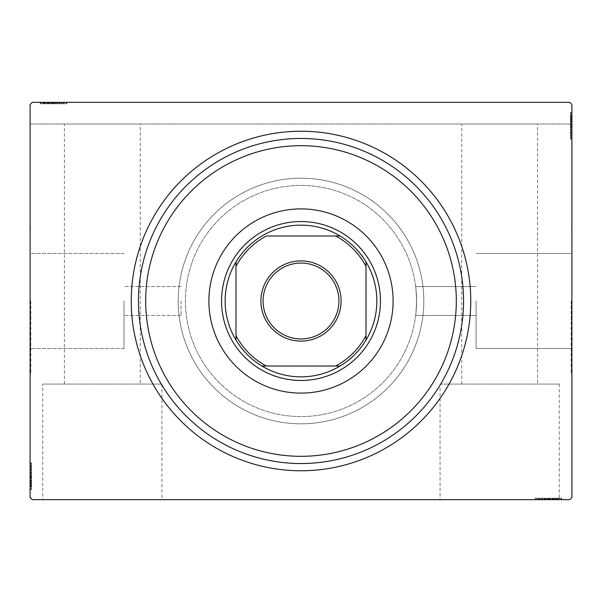 <?xml version="1.0" encoding="UTF-8"?>
<svg xmlns="http://www.w3.org/2000/svg" width="602" height="602" viewBox="0 0 602 602"><rect width="100%" height="100%" fill="white"/><g stroke="black" fill="none" stroke-linecap="round" stroke-linejoin="round"><path stroke-width="0.45" stroke-dasharray="3.01 2.26" d="M138.46 301A162.54 162.54 0 0 0 301 463.54A162.54 162.54 0 0 0 463.54 301A162.54 162.54 0 0 0 301 138.46A162.54 162.54 0 0 0 138.46 301A162.54 162.54 0 0 0 301 463.54A162.54 162.54 0 0 0 463.54 301A162.54 162.54 0 0 0 301 138.46A162.54 162.54 0 0 0 138.46 301A162.54 162.54 0 0 0 301 463.54A162.54 162.54 0 0 0 463.54 301A162.54 162.54 0 0 0 301 138.46A162.54 162.54 0 0 0 138.46 301M42.742 384.076L161.938 384.076L42.742 384.076L42.742 499.66L161.938 499.66L42.742 499.66M161.938 384.076L161.938 499.66M440.062 384.076L559.258 384.076L440.062 384.076L440.062 499.66L559.258 499.66L440.062 499.66M559.258 384.076L559.258 499.66M476.107 301L476.107 348.535L476.107 301M416.584 301C415.598 319.639 415.598 319.639 416.584 301C415.598 319.639 415.598 319.639 416.584 301C415.598 319.639 415.598 319.639 416.584 301C415.598 319.639 415.598 319.639 416.584 301A115.584 115.584 0 0 0 301 185.416A115.584 115.584 0 0 0 185.416 301A115.584 115.584 0 0 0 301 416.584A115.584 115.584 0 0 0 416.584 301C415.598 282.361 415.598 282.361 416.584 301C415.598 282.361 415.598 282.361 416.584 301C415.598 282.361 415.598 282.361 416.584 301C415.598 282.361 415.598 282.361 416.584 301A115.584 115.584 0 0 0 301 185.416A115.584 115.584 0 0 0 185.416 301A115.584 115.584 0 0 0 301 416.584A115.584 115.584 0 0 0 416.584 301A115.584 115.584 0 0 0 301 185.416A115.584 115.584 0 0 0 185.416 301A115.584 115.584 0 0 0 301 416.584A115.584 115.584 0 0 0 416.584 301A115.584 115.584 0 0 0 301 185.416A115.584 115.584 0 0 0 185.416 301A115.584 115.584 0 0 0 301 416.584A115.584 115.584 0 0 0 416.584 301M571.178 301L571.178 373.24L571.178 301M571.9 301L571.9 373.24L571.9 301M124.012 301L124.012 348.535L124.012 301M181.082 301L181.082 315.448L181.082 301M30.822 301L30.822 373.24L30.822 301M30.1 301L30.1 373.24L30.1 301M178.192 301A122.808 122.808 0 0 0 301 423.808A122.808 122.808 0 0 0 423.808 301A122.808 122.808 0 0 0 301 178.192A122.808 122.808 0 0 0 178.192 301A122.808 122.808 0 0 0 301 423.808A122.808 122.808 0 0 0 423.808 301A122.808 122.808 0 0 0 301 178.192A122.808 122.808 0 0 0 178.192 301A122.808 122.808 0 0 1 301 178.192A122.808 122.808 0 0 1 423.808 301A122.808 122.808 0 0 1 301 423.808A122.808 122.808 0 0 1 178.192 301A122.808 122.808 0 0 1 301 178.192A122.808 122.808 0 0 1 423.808 301A122.808 122.808 0 0 1 301 423.808A122.808 122.808 0 0 1 178.192 301M537.586 384.076L461.734 384.076L537.586 384.076L537.586 124.012L461.734 124.012L537.586 124.012M461.734 384.076L461.734 124.012M140.266 384.076L64.414 384.076L140.266 384.076L140.266 124.012L64.414 124.012L140.266 124.012M64.414 384.076L64.414 124.012M43.209 103.785L63.624 103.785L40.612 103.785L44.826 103.785L42.719 103.785L42.719 102.34L44.826 102.34L40.612 102.34L44.826 102.34L40.612 102.34L44.826 102.34L40.612 102.34L42.719 102.34L42.719 103.785L44.826 103.785L44.826 102.34L42.877 102.34L66.867 102.34L40.289 102.34L66.867 102.34L40.289 102.34L66.867 102.34L40.289 102.34L66.22 102.34L40.289 102.34L59.733 102.34L40.612 102.34L44.826 102.34L44.826 103.785L42.877 103.785L42.877 102.34L64.279 102.34L40.612 102.34L66.22 102.34L40.936 102.34L66.22 102.34L40.936 102.34L66.22 102.34L40.936 102.34L66.22 102.34L40.936 102.34L59.733 102.34L42.877 102.34L42.877 103.785L66.22 103.785L66.22 102.34L66.22 103.785L40.289 103.785L40.289 102.34L40.289 103.785L43.209 103.785L43.209 102.34M32.267 102.34L569.733 102.34L32.267 102.34L569.733 102.34L571.9 104.507L571.9 497.493L569.733 499.66L32.267 499.66L30.1 497.493L30.1 104.507L32.267 102.34M545.322 499.66L561.388 499.66L545.322 499.66L545.322 498.215L542.267 498.215L542.267 499.66L561.388 499.66L542.267 499.66L542.267 498.215L544.893 498.215L544.885 499.66L535.133 499.66L561.711 499.66L535.78 499.66L561.711 499.66L544.885 499.66L544.893 498.215L541.032 498.215L541.032 499.66M558.791 498.215L535.78 498.215L561.064 498.215L561.064 499.66L535.78 499.66L561.064 499.66L535.78 499.66L561.064 499.66L561.064 498.215L561.064 499.66L561.064 498.215L552.96 498.215L552.96 499.66L552.96 498.215L561.064 498.215L561.064 499.66L561.064 498.215L535.78 498.215L535.78 499.66L535.78 498.215L561.711 498.215L561.711 499.66L535.133 499.66L561.711 499.66L535.133 499.66L561.711 499.66L561.711 498.215L558.791 498.215L558.791 499.66M554.833 498.215L538.376 498.215L561.388 498.215L557.174 498.215L559.281 498.215L559.281 499.66L557.174 499.66L561.388 499.66L557.174 499.66L561.388 499.66L557.174 499.66L561.388 499.66L559.281 499.66L559.281 498.215L557.174 498.215L557.174 499.66L557.174 498.215L559.123 498.215L559.123 499.66L537.721 499.66L559.123 499.66L537.721 499.66L559.123 499.66L544.532 499.66L559.123 499.66L559.123 498.215L554.833 498.215L554.833 499.66M571.9 128.918L571.9 112.852L571.9 128.918L570.455 128.918L570.455 131.973L571.9 131.973L571.9 112.852L571.9 131.973L570.455 131.973L570.455 129.347L571.9 129.355L571.9 139.107L571.9 112.529L571.9 138.46L571.9 112.529L571.9 129.355L570.455 129.347L570.455 133.208L571.9 133.208M570.455 115.449L570.455 138.46L570.455 113.176L571.9 113.176L571.9 138.46L571.9 113.176L571.9 138.46L571.9 113.176L570.455 113.176L571.9 113.176L570.455 113.176L570.455 121.28L571.9 121.28L570.455 121.28L570.455 113.176L571.9 113.176L570.455 113.176L570.455 138.46L571.9 138.46L570.455 138.46L570.455 112.529L571.9 112.529L571.9 139.107L571.9 112.529L571.9 139.107L571.9 112.529L570.455 112.529L570.455 115.449L571.9 115.449M571.9 124.012L571.9 104.507L569.733 102.34L571.9 104.507L571.9 124.012L30.1 124.012L30.1 104.507L30.1 124.012L571.9 124.012M570.455 119.407L570.455 135.864L570.455 112.852L570.455 117.066L570.455 114.959L571.9 114.959L571.9 117.066L571.9 112.852L571.9 117.066L571.9 112.852L571.9 117.066L571.9 112.852L571.9 114.959L570.455 114.959L570.455 117.066L571.9 117.066L570.455 117.066L570.455 115.117L571.9 115.117L571.9 136.519L571.9 115.117L571.9 136.519L571.9 115.117L571.9 129.708L571.9 115.117L570.455 115.117L570.455 119.407L571.9 119.407M30.1 473.082L30.1 489.148L30.1 473.082L31.545 473.082L31.545 470.027L30.1 470.027L30.1 489.148L30.1 470.027L31.545 470.027L31.545 472.653L30.1 472.645L30.1 462.893L30.1 489.471L30.1 463.54L30.1 489.471L30.1 472.645L31.545 472.653L31.545 468.792L30.1 468.792M31.545 486.551L31.545 463.54L31.545 488.824L30.1 488.824L30.1 463.54L30.1 488.824L30.1 463.54L30.1 488.824L31.545 488.824L30.1 488.824L31.545 488.824L31.545 480.72L30.1 480.72L31.545 480.72L31.545 488.824L30.1 488.824L31.545 488.824L31.545 463.54L30.1 463.54L31.545 463.54L31.545 489.471L30.1 489.471L30.1 462.893L30.1 489.471L30.1 462.893L30.1 489.471L31.545 489.471L31.545 486.551L30.1 486.551M31.545 482.593L31.545 466.136L31.545 489.148L31.545 484.934L31.545 487.041L30.1 487.041L30.1 484.934L30.1 489.148L30.1 484.934L30.1 489.148L30.1 484.934L30.1 489.148L30.1 487.041L31.545 487.041L31.545 484.934L30.1 484.934L31.545 484.934L31.545 486.883L30.1 486.883L30.1 465.481L30.1 486.883L30.1 465.481L30.1 486.883L30.1 472.292L30.1 486.883L31.545 486.883L31.545 482.593L30.1 482.593M31.545 484.61L30.1 484.61M31.545 486.514L30.1 486.514M31.545 483.474L31.545 463.54L31.545 488.824L31.545 463.54L30.1 463.54L31.545 463.54L30.1 463.54L31.545 463.54L31.545 483.474L30.1 483.474M31.545 468.409L31.545 478.123L31.545 468.409L30.1 468.409L30.1 478.123L30.1 468.409L30.1 478.123L30.1 468.409L31.545 468.409L31.545 478.123L30.1 478.123L31.545 478.123L31.545 468.409M31.545 468.792L31.545 489.471L31.545 463.54L31.545 488.824L31.545 463.54L30.1 463.54L31.545 463.54L30.1 463.54L31.545 463.54L31.545 483.948L30.1 483.948L31.545 483.948L31.545 482.669L30.1 482.669M31.545 469.808L31.545 488.824L30.1 488.824L31.545 488.824L30.1 488.824L31.545 488.824L30.1 488.824L31.545 488.824L31.545 463.54L30.1 463.54L31.545 463.54L30.1 463.54L31.545 463.54L31.545 469.808L30.1 469.808M31.545 468.935L30.1 468.935M31.545 482.669L31.545 476.167L30.1 476.174L31.545 476.167L31.545 489.471L30.1 489.471L31.545 489.471L31.545 476.295L30.1 476.295L31.545 476.28L31.545 462.893L30.1 462.893L31.545 462.893L31.545 476.174L31.545 465.481L30.1 465.481L31.545 465.481L31.545 486.883L30.1 486.883L31.545 486.883L31.545 476.167L30.1 476.174L31.545 476.167L31.545 489.471L31.545 476.295L30.1 476.295L31.545 476.28L31.545 462.893L30.1 462.893M31.545 480.11L30.1 480.11M31.545 467.175L30.1 467.175M31.545 468.725L30.1 468.725M31.545 468.687L30.1 468.687M31.545 471.953L30.1 471.953M31.545 474.466L30.1 474.466M31.545 462.893L31.545 486.883L31.545 470.027L31.545 482.616L30.1 482.631L31.545 482.616L31.545 488.824L30.1 488.824L31.545 488.824L31.545 463.54L30.1 463.54L31.545 463.54L31.545 464.451L30.1 464.451M31.545 475.181L30.1 475.181M31.545 481.645L30.1 481.645L30.1 476.829L30.1 486.228L30.1 481.645L31.545 481.645L31.545 476.829L31.545 481.645M31.545 464.451L31.545 476.498L31.545 466.136L30.1 466.136L30.1 486.228L30.1 466.136L31.545 466.136L31.545 486.228L30.1 486.228L31.545 486.228L31.545 476.498L30.1 476.498L31.545 476.498L31.545 488.824L30.1 488.824L31.545 488.824L31.545 480.72L30.1 480.72L31.545 480.72L31.545 488.824L30.1 488.824L31.545 488.824L31.545 463.54L30.1 463.54L31.545 463.54L31.545 488.824L30.1 488.824L31.545 488.824L31.545 470.35L30.1 470.35L31.545 470.35L31.545 473.067L30.1 473.067L31.545 473.067L31.545 470.027L30.1 470.027M31.545 469.853L30.1 469.853M31.545 474.241L30.1 474.241M31.545 476.829L30.1 476.829L31.545 476.829M31.545 477.13L30.1 477.13M31.545 465.481L30.1 465.481M31.545 466.136L30.1 466.136L31.545 466.136M31.545 486.228L30.1 486.228M31.545 466.843L30.1 466.843M31.545 485.588L30.1 485.588M31.545 478.123L30.1 478.123L31.545 478.123M31.545 470.027L31.545 479.636L31.545 472.292L30.1 472.292L31.545 472.292L31.545 479.651L30.1 479.636L31.545 479.636L31.545 489.148L30.1 489.148L31.545 489.148L31.545 487.041L31.545 489.148L30.1 489.148L31.545 489.148L31.545 487.041L30.1 487.041L31.545 487.041L31.545 484.934L30.1 484.934L31.545 484.934L31.545 489.148L31.545 473.082M31.545 474.782L30.1 474.782M31.545 476.453L30.1 476.453M31.545 480.953L30.1 480.953M31.545 483.812L30.1 483.812M31.545 486.649L30.1 486.649M31.545 486.883L30.1 486.883L31.545 486.883L31.545 479.651L31.545 486.883M31.545 483.903L30.1 483.903M31.545 482.142L30.1 482.142M31.545 480.238L30.1 480.238M31.545 477.717L30.1 477.717M31.545 474.873L30.1 474.873M31.545 470.659L30.1 470.659M31.545 472.623L30.1 472.623M31.545 476.272L30.1 476.272M31.545 479.651L30.1 479.651L31.545 479.651M31.545 472.292L30.1 472.292M31.545 489.148L31.545 487.041L30.1 487.041L31.545 487.041L31.545 484.934L31.545 489.148L30.1 489.148M570.455 117.39L571.9 117.39M570.455 115.486L571.9 115.486M570.455 118.526L570.455 138.46L570.455 113.176L570.455 138.46L571.9 138.46L570.455 138.46L571.9 138.46L570.455 138.46L570.455 118.526L571.9 118.526M570.455 133.591L570.455 123.877L570.455 133.591L571.9 133.591L571.9 123.877L571.9 133.591L571.9 123.877L571.9 133.591L570.455 133.591L570.455 123.877L571.9 123.877L570.455 123.877L570.455 133.591M570.455 133.208L570.455 112.529L570.455 138.46L570.455 113.176L570.455 138.46L571.9 138.46L570.455 138.46L571.9 138.46L570.455 138.46L570.455 118.052L571.9 118.052L570.455 118.052L570.455 119.331L571.9 119.331M570.455 132.192L570.455 113.176L571.9 113.176L570.455 113.176L571.9 113.176L570.455 113.176L571.9 113.176L570.455 113.176L570.455 138.46L571.9 138.46L570.455 138.46L571.9 138.46L570.455 138.46L570.455 132.192L571.9 132.192M570.455 133.065L571.9 133.065M570.455 119.331L570.455 125.833L571.9 125.826L570.455 125.833L570.455 112.529L571.9 112.529L570.455 112.529L570.455 125.705L571.9 125.705L570.455 125.72L570.455 139.107L571.9 139.107L570.455 139.107L570.455 125.826L570.455 136.519L571.9 136.519L570.455 136.519L570.455 115.117L571.9 115.117L570.455 115.117L570.455 125.833L571.9 125.826L570.455 125.833L570.455 112.529L570.455 125.705L571.9 125.705L570.455 125.72L570.455 139.107L571.9 139.107M570.455 121.89L571.9 121.89M570.455 134.825L571.9 134.825M570.455 133.275L571.9 133.275M570.455 133.313L571.9 133.313M570.455 130.047L571.9 130.047M570.455 127.534L571.9 127.534M570.455 139.107L570.455 115.117L570.455 131.973L570.455 119.384L571.9 119.369L570.455 119.384L570.455 113.176L571.9 113.176L570.455 113.176L570.455 138.46L571.9 138.46L570.455 138.46L570.455 137.549L571.9 137.549M570.455 126.819L571.9 126.819M570.455 120.355L571.9 120.355L571.9 125.171L571.9 115.772L571.9 120.355L570.455 120.355L570.455 125.171L570.455 120.355M570.455 137.549L570.455 125.502L570.455 135.864L571.9 135.864L571.9 115.772L571.9 135.864L570.455 135.864L570.455 115.772L571.9 115.772L570.455 115.772L570.455 125.502L571.9 125.502L570.455 125.502L570.455 113.176L571.9 113.176L570.455 113.176L570.455 121.28L571.9 121.28L570.455 121.28L570.455 113.176L571.9 113.176L570.455 113.176L570.455 138.46L571.9 138.46L570.455 138.46L570.455 113.176L571.9 113.176L570.455 113.176L570.455 131.65L571.9 131.65L570.455 131.65L570.455 128.933L571.9 128.933L570.455 128.933L570.455 131.973L571.9 131.973M570.455 132.147L571.9 132.147M570.455 127.759L571.9 127.759M570.455 125.171L571.9 125.171L570.455 125.171M570.455 124.87L571.9 124.87M570.455 136.519L571.9 136.519M570.455 135.864L571.9 135.864L570.455 135.864M570.455 115.772L571.9 115.772M570.455 135.157L571.9 135.157M570.455 116.412L571.9 116.412M570.455 123.877L571.9 123.877L570.455 123.877M570.455 131.973L570.455 122.364L570.455 129.708L571.9 129.708L570.455 129.708L570.455 122.349L571.9 122.364L570.455 122.364L570.455 112.852L571.9 112.852L570.455 112.852L570.455 114.959L570.455 112.852L571.9 112.852L570.455 112.852L570.455 114.959L571.9 114.959L570.455 114.959L570.455 117.066L571.9 117.066L570.455 117.066L570.455 112.852L570.455 128.918M570.455 127.218L571.9 127.218M570.455 125.547L571.9 125.547M570.455 121.047L571.9 121.047M570.455 118.188L571.9 118.188M570.455 115.351L571.9 115.351M570.455 115.117L571.9 115.117L570.455 115.117L570.455 122.349L570.455 115.117M570.455 118.097L571.9 118.097M570.455 119.858L571.9 119.858M570.455 121.762L571.9 121.762M570.455 124.283L571.9 124.283M570.455 127.127L571.9 127.127M570.455 131.341L571.9 131.341M570.455 129.377L571.9 129.377M570.455 125.728L571.9 125.728M570.455 122.349L571.9 122.349L570.455 122.349M570.455 129.708L571.9 129.708M570.455 112.852L570.455 114.959L571.9 114.959L570.455 114.959L570.455 117.066L570.455 112.852L571.9 112.852M45.15 103.785L45.15 102.34M43.246 103.785L43.246 102.34M46.286 103.785L66.22 103.785L40.936 103.785L66.22 103.785L66.22 102.34L66.22 103.785L40.936 103.785L40.936 102.34L40.936 103.785L49.04 103.785L49.04 102.34L49.04 103.785L40.936 103.785L40.936 102.34L40.936 103.785L66.22 103.785L66.22 102.34L66.22 103.785L46.286 103.785L46.286 102.34M61.351 103.785L51.637 103.785L61.351 103.785L61.351 102.34L51.637 102.34L61.351 102.34L51.637 102.34L61.351 102.34L61.351 103.785L51.637 103.785L51.637 102.34L51.637 103.785L61.351 103.785M60.825 103.785L40.936 103.785L40.936 102.34L40.936 103.785L40.936 102.34L40.936 103.785L60.825 103.785L60.825 102.34M47.091 103.785L66.867 103.785L40.289 103.785L66.22 103.785L40.936 103.785L66.22 103.785L66.22 102.34L66.22 103.785L66.22 102.34L66.22 103.785L45.812 103.785L45.812 102.34L45.812 103.785L47.091 103.785L47.091 102.34M47.167 103.785L47.167 102.34M49.65 103.785L49.65 102.34M57.115 103.785L57.115 102.34L57.107 103.785M60.968 103.785L60.968 102.34M66.867 103.785L40.289 103.785L66.867 103.785L66.867 102.34L66.867 103.785L53.586 103.785L53.586 102.34L53.593 103.785L40.289 103.785L40.289 102.34L40.289 103.785L53.465 103.785L53.465 102.34L53.48 103.785L66.867 103.785L66.867 102.34M62.585 103.785L62.585 102.34M61.035 103.785L61.035 102.34M64.279 103.785L64.279 102.34L64.279 103.785L53.48 103.785L53.465 102.34L53.48 103.785L42.877 103.785L42.877 102.34L42.877 103.785L53.593 103.785L53.586 102.34L53.593 103.785L64.279 103.785L64.279 102.34M61.073 103.785L61.073 102.34M57.807 103.785L57.807 102.34M55.294 103.785L55.294 102.34M59.952 103.785L40.936 103.785L59.733 103.785L47.144 103.785L47.129 102.34L47.144 103.785L40.936 103.785L40.936 102.34L40.936 103.785L40.936 102.34L40.936 103.785L66.22 103.785L66.22 102.34L66.22 103.785L66.22 102.34L66.22 103.785L59.952 103.785L59.952 102.34M54.579 103.785L54.579 102.34M48.115 103.785L48.115 102.34L52.931 102.34L43.532 102.34L48.115 102.34L48.115 103.785L52.931 103.785L48.115 103.785M65.309 103.785L53.262 103.785L63.624 103.785L63.624 102.34L43.532 102.34L63.624 102.34L63.624 103.785L43.532 103.785L43.532 102.34L43.532 103.785L53.262 103.785L53.262 102.34L53.262 103.785L40.936 103.785L40.936 102.34L40.936 103.785L66.22 103.785L66.22 102.34L66.22 103.785L65.309 103.785L65.309 102.34M59.907 103.785L59.907 102.34M55.519 103.785L55.519 102.34M52.931 103.785L52.931 102.34L52.931 103.785M52.63 103.785L52.63 102.34M63.624 103.785L63.624 102.34L63.624 103.785M43.532 103.785L43.532 102.34M62.917 103.785L62.917 102.34M44.172 103.785L44.172 102.34M66.22 103.785L66.22 102.34L66.22 103.785L40.936 103.785L40.936 102.34L40.936 103.785L49.04 103.785L49.04 102.34L49.04 103.785L40.936 103.785L40.936 102.34L40.936 103.785L66.22 103.785M51.637 103.785L51.637 102.34L51.637 103.785M59.733 103.785L50.124 103.785L59.733 103.785L59.733 102.34M57.468 103.785L57.468 102.34L57.468 103.785L50.109 103.785L50.124 102.34L50.124 103.785L40.612 103.785L40.612 102.34L40.612 103.785L42.719 103.785L40.612 103.785L40.612 102.34L40.612 103.785L42.719 103.785L42.719 102.34L42.719 103.785L44.826 103.785L44.826 102.34L44.826 103.785L40.612 103.785L50.124 103.785L42.877 103.785L42.877 102.34L42.877 103.785L57.468 103.785L57.468 102.34M54.978 103.785L54.978 102.34M53.307 103.785L53.307 102.34M48.807 103.785L48.807 102.34M45.948 103.785L45.948 102.34M43.111 103.785L43.111 102.34M45.857 103.785L45.857 102.34M47.618 103.785L47.618 102.34M49.522 103.785L49.522 102.34M52.043 103.785L52.043 102.34M54.887 103.785L54.887 102.34M40.936 103.785L40.936 102.34L40.936 103.785M59.41 103.785L59.41 102.34L59.41 103.785M56.693 103.785L56.693 102.34L56.693 103.785M59.101 103.785L59.101 102.34M57.137 103.785L57.137 102.34M53.488 103.785L53.488 102.34M56.678 103.785L56.678 102.34M50.109 103.785L50.109 102.34L50.109 103.785M40.612 103.785L42.719 103.785L42.719 102.34L42.719 103.785L44.826 103.785L40.612 103.785L40.612 102.34M556.85 498.215L556.85 499.66M558.754 498.215L558.754 499.66M555.714 498.215L535.78 498.215L561.064 498.215L535.78 498.215L535.78 499.66L535.78 498.215L535.78 499.66L535.78 498.215L555.714 498.215L555.714 499.66M540.649 498.215L550.363 498.215L540.649 498.215L540.649 499.66L550.363 499.66L540.649 499.66L550.363 499.66L540.649 499.66L540.649 498.215L550.363 498.215L550.363 499.66L550.363 498.215L540.649 498.215M541.032 498.215L561.711 498.215L535.78 498.215L561.064 498.215L535.78 498.215L535.78 499.66L535.78 498.215L535.78 499.66L535.78 498.215L556.188 498.215L556.188 499.66L556.188 498.215L554.909 498.215L554.909 499.66M542.048 498.215L561.064 498.215L561.064 499.66L561.064 498.215L561.064 499.66L561.064 498.215L561.064 499.66L561.064 498.215L535.78 498.215L535.78 499.66L535.78 498.215L535.78 499.66L535.78 498.215L542.048 498.215L542.048 499.66M541.175 498.215L541.175 499.66M554.909 498.215L548.407 498.215L548.414 499.66L548.407 498.215L561.711 498.215L561.711 499.66L561.711 498.215L548.535 498.215L548.535 499.66L548.52 498.215L535.133 498.215L535.133 499.66L535.133 498.215L548.414 498.215L537.721 498.215L537.721 499.66L537.721 498.215L559.123 498.215L559.123 499.66L559.123 498.215L548.407 498.215L548.414 499.66L548.407 498.215L561.711 498.215L548.535 498.215L548.535 499.66L548.52 498.215L535.133 498.215L535.133 499.66M552.35 498.215L552.35 499.66M539.415 498.215L539.415 499.66M540.965 498.215L540.965 499.66M540.927 498.215L540.927 499.66M544.193 498.215L544.193 499.66M546.706 498.215L546.706 499.66M535.133 498.215L559.123 498.215L542.267 498.215L554.856 498.215L554.871 499.66L554.856 498.215L561.064 498.215L561.064 499.66L561.064 498.215L535.78 498.215L535.78 499.66L535.78 498.215L536.691 498.215L536.691 499.66M547.421 498.215L547.421 499.66M553.885 498.215L553.885 499.66L549.069 499.66L558.468 499.66L553.885 499.66L553.885 498.215L549.069 498.215L553.885 498.215M536.691 498.215L548.738 498.215L538.376 498.215L538.376 499.66L558.468 499.66L538.376 499.66L538.376 498.215L558.468 498.215L558.468 499.66L558.468 498.215L548.738 498.215L548.738 499.66L548.738 498.215L561.064 498.215L561.064 499.66L561.064 498.215L552.96 498.215L552.96 499.66L552.96 498.215L561.064 498.215L561.064 499.66L561.064 498.215L535.78 498.215L535.78 499.66L535.78 498.215L561.064 498.215L561.064 499.66L561.064 498.215L542.59 498.215L542.59 499.66L542.59 498.215L545.307 498.215L545.307 499.66L545.307 498.215L542.267 498.215L542.267 499.66M542.093 498.215L542.093 499.66M546.481 498.215L546.481 499.66M549.069 498.215L549.069 499.66L549.069 498.215M549.37 498.215L549.37 499.66M537.721 498.215L537.721 499.66M538.376 498.215L538.376 499.66L538.376 498.215M558.468 498.215L558.468 499.66M539.083 498.215L539.083 499.66M557.828 498.215L557.828 499.66M550.363 498.215L550.363 499.66L550.363 498.215M542.267 498.215L551.876 498.215L544.532 498.215L544.532 499.66L544.532 498.215L551.891 498.215L551.876 499.66L551.876 498.215L561.388 498.215L561.388 499.66L561.388 498.215L559.281 498.215L561.388 498.215L561.388 499.66L561.388 498.215L559.281 498.215L559.281 499.66L559.281 498.215L557.174 498.215L557.174 499.66L557.174 498.215L561.388 498.215L545.322 498.215M547.022 498.215L547.022 499.66M548.693 498.215L548.693 499.66M553.193 498.215L553.193 499.66M556.052 498.215L556.052 499.66M558.889 498.215L558.889 499.66M559.123 498.215L559.123 499.66L559.123 498.215L551.891 498.215L559.123 498.215M556.143 498.215L556.143 499.66M554.382 498.215L554.382 499.66M552.478 498.215L552.478 499.66M549.957 498.215L549.957 499.66M547.113 498.215L547.113 499.66M542.899 498.215L542.899 499.66M544.863 498.215L544.863 499.66M548.512 498.215L548.512 499.66M551.891 498.215L551.891 499.66L551.891 498.215M544.532 498.215L544.532 499.66M561.388 498.215L559.281 498.215L559.281 499.66L559.281 498.215L557.174 498.215L561.388 498.215L561.388 499.66M380.464 301A79.464 79.464 0 0 0 301 221.536A79.464 79.464 0 0 0 221.536 301A79.464 79.464 0 0 0 301 380.464A79.464 79.464 0 0 0 380.464 301A79.464 79.464 0 0 0 301 221.536A79.464 79.464 0 0 0 221.536 301A79.464 79.464 0 0 0 301 380.464A79.464 79.464 0 0 0 380.464 301A79.464 79.464 0 0 0 301 221.536A79.464 79.464 0 0 0 221.536 301A79.464 79.464 0 0 0 301 380.464A79.464 79.464 0 0 0 380.464 301M393.106 301A92.106 92.106 0 0 0 301 208.894A92.106 92.106 0 0 0 208.894 301A92.106 92.106 0 0 0 301 393.106A92.106 92.106 0 0 0 393.106 301M338.926 301A37.926 37.926 0 0 0 301 263.074A37.926 37.926 0 0 0 263.074 301A37.926 37.926 0 0 0 301 338.926A37.926 37.926 0 0 0 338.926 301M340.07 366.016A75.852 75.852 0 0 0 366.016 340.07M235.984 340.07A75.852 75.852 0 0 0 261.93 366.016M235.984 266.325L235.984 335.675M335.675 235.984L266.325 235.984M366.016 335.675L366.016 266.325M266.325 366.016L335.675 366.016M261.93 235.984A75.852 75.852 0 0 0 235.984 261.93M366.016 261.93A75.852 75.852 0 0 0 340.07 235.984M31.545 480.358L30.1 480.358M31.545 480.614L30.1 480.614M31.545 476.084L30.1 476.084M31.545 478.357L30.1 478.357M570.455 121.642L571.9 121.642M570.455 121.386L571.9 121.386M570.455 125.916L571.9 125.916M570.455 123.643L571.9 123.643M49.402 103.785L49.402 102.34M49.146 103.785L49.146 102.34M53.676 103.785L53.676 102.34M51.403 103.785L51.403 102.34M552.598 498.215L552.598 499.66M552.854 498.215L552.854 499.66M548.324 498.215L548.324 499.66M550.597 498.215L550.597 499.66M415.681 315.448L476.107 315.448L415.681 315.448M476.107 348.535L571.178 348.535L476.107 348.535M571.178 373.24L571.9 373.24L571.178 373.24M181.082 315.448L124.012 315.448L181.082 315.448M124.012 348.535L30.822 348.535L124.012 348.535M30.822 373.24L30.1 373.24L30.822 373.24M30.822 228.76L30.1 228.76L30.822 228.76M124.012 253.465L30.822 253.465L124.012 253.465M181.082 286.552L124.012 286.552L181.082 286.552M571.178 228.76L571.9 228.76L571.178 228.76M476.107 253.465L571.178 253.465L476.107 253.465M415.681 286.552L476.107 286.552L415.681 286.552"/><path stroke-width="0.9" d="M470.764 301A169.764 169.764 0 0 1 301 470.764A169.764 169.764 0 0 1 131.236 301A169.764 169.764 0 0 1 301 131.236A169.764 169.764 0 0 1 470.764 301M32.267 102.34L569.733 102.34L571.9 104.507L571.9 497.493L569.733 499.66L32.267 499.66L30.1 497.493L30.1 104.507L32.267 102.34M145.684 301A155.316 155.316 0 0 0 301 456.316A155.316 155.316 0 0 0 456.316 301A155.316 155.316 0 0 0 301 145.684A155.316 155.316 0 0 0 145.684 301M463.54 301A162.54 162.54 0 0 1 301 463.54A162.54 162.54 0 0 1 138.46 301A162.54 162.54 0 0 1 301 138.46A162.54 162.54 0 0 1 463.54 301M208.894 301A92.106 92.106 0 0 1 301 208.894A92.106 92.106 0 0 1 393.106 301A92.106 92.106 0 0 1 301 393.106A92.106 92.106 0 0 1 208.894 301M260.907 301A40.093 40.093 0 0 1 301 260.907A40.093 40.093 0 0 1 341.093 301A40.093 40.093 0 0 1 301 341.093A40.093 40.093 0 0 1 260.907 301M338.926 301A37.926 37.926 0 0 0 301 263.074A37.926 37.926 0 0 0 263.074 301A37.926 37.926 0 0 0 301 338.926A37.926 37.926 0 0 0 338.926 301M225.148 301A75.852 75.852 0 0 0 235.984 340.07L235.984 335.675L235.984 340.07A75.852 75.852 0 0 0 340.07 366.016L335.675 366.016L340.07 366.016A75.852 75.852 0 0 0 366.016 261.93L366.016 266.325L366.016 261.93A75.852 75.852 0 0 0 340.07 235.984L266.325 235.984A73.685 73.685 0 0 0 235.984 266.325L235.984 335.675A73.685 73.685 0 0 0 266.325 366.016L335.675 366.016A73.685 73.685 0 0 0 366.016 335.675L366.016 266.325A73.685 73.685 0 0 0 335.675 235.984L340.07 235.984A75.852 75.852 0 0 0 235.984 261.93L235.984 266.325L235.984 261.93A75.852 75.852 0 0 0 225.148 301M380.464 301A79.464 79.464 0 0 1 301 380.464A79.464 79.464 0 0 1 221.536 301A79.464 79.464 0 0 1 301 221.536A79.464 79.464 0 0 1 380.464 301M366.016 340.07L366.016 335.675L366.016 340.07M261.93 366.016L266.325 366.016L261.93 366.016"/></g></svg>
